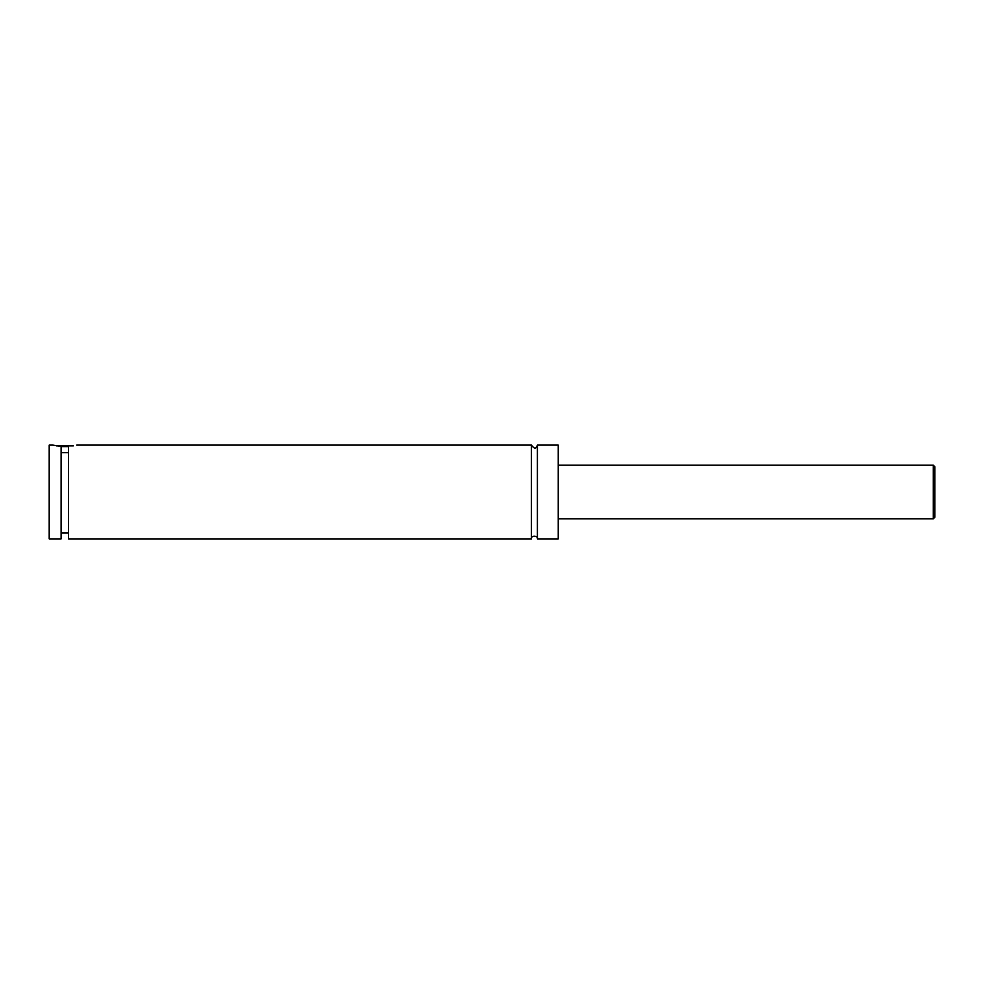 <?xml version="1.0" encoding="UTF-8"?>
<svg xmlns="http://www.w3.org/2000/svg" width="984" height="984" viewBox="0 0 984 984"><rect width="100%" height="100%" fill="white"/><g stroke="black" fill="none" stroke-linecap="round" stroke-linejoin="round"><path stroke-width="1.48" d="M531.446 445.112L531.446 538.888C530.831 534.73 538.851 535.985 537.399 538.888L537.399 445.112C536.268 449.085 534.275 449.085 531.446 445.112L76.74 445.112M68.548 446.601L61.106 446.601M56.309 445.863L73.345 445.863M61.106 452.665L68.548 452.665M52.927 445.112L61.106 446.502L61.106 538.888L49.2 538.888L49.2 445.112L52.927 445.112M68.548 446.502C79.249 444.829 79.249 444.829 68.548 446.502L68.548 538.888L531.446 538.888M934.8 492L934.8 517.301L933.312 518.789L933.312 465.211L934.8 466.699L934.8 492M537.399 538.888L558.236 538.888L558.236 445.112L537.399 445.112M933.312 465.211L558.236 465.211M933.312 518.789L558.236 518.789M68.548 532.934L61.106 532.934"/></g></svg>
